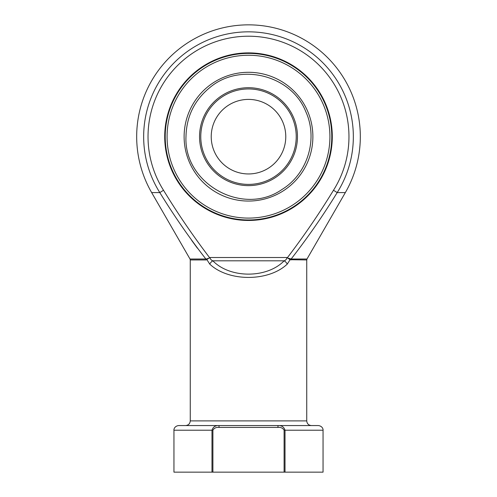 <?xml version="1.0" encoding="UTF-8"?>
<svg xmlns="http://www.w3.org/2000/svg" width="497" height="497" viewBox="0 0 497 497"><rect width="100%" height="100%" fill="white"/><g stroke="black" fill="none" stroke-linecap="round" stroke-linejoin="round"><path stroke-width="0.75" d="M285.775 136.675A37.275 37.275 0 0 1 229.862 168.955A37.275 37.275 0 0 1 229.862 104.395A37.275 37.275 0 0 1 285.775 136.675M167.079 136.675A81.421 81.421 0 0 0 289.211 207.187A81.421 81.421 0 0 0 289.211 66.163A81.421 81.421 0 0 0 167.079 136.675M331.785 136.675A83.285 83.285 0 0 1 248.5 219.96A83.285 83.285 0 0 1 165.215 136.675A83.285 83.285 0 0 1 248.5 53.39A83.285 83.285 0 0 1 331.785 136.675M164.712 136.675A83.788 83.788 0 0 1 290.391 64.113A83.788 83.788 0 0 1 290.391 209.237A83.788 83.788 0 0 1 164.712 136.675M190.258 259.943L190.009 259.012L205.857 259.012A1.864 1.361 90 0 1 206.038 259.943L190.258 259.943L190.258 420.897L306.742 420.897L306.742 259.943L290.062 259.714L287.247 264.106L290.062 259.714L287.341 257.763C303.86 236.044 319.242 213.542 333.493 190.258A100.475 100.475 0 0 0 182.927 60.553A100.475 100.475 0 0 0 163.507 190.258C177.758 213.542 193.14 236.044 209.659 257.763L206.038 259.943L206.938 259.714A1.864 1.242 61.3 0 0 206.59 258.931L209.765 257.9M333.493 190.258L337.19 192.587C323.044 215.58 307.699 237.721 291.143 259.012L306.991 259.012L345.34 192.587L337.19 192.587A104.842 104.842 0 0 0 180.076 57.242A104.842 104.842 0 0 0 159.81 192.587L151.66 192.587L190.009 259.012M191.712 240.43L197.421 248.22M206.59 258.931L205.857 259.012C189.307 237.728 173.956 215.586 159.81 192.587L163.507 190.258M209.753 264.106C228.427 281.855 268.573 281.855 287.247 264.106A4.659 2.578 -131.7 0 0 284.147 260.813L212.853 260.813C230.036 278.556 266.964 278.556 284.147 260.813C285.713 260.279 286.657 259.185 286.993 257.514L210.007 257.514C210.337 259.179 211.287 260.279 212.853 260.813A4.659 2.578 -48.3 0 0 209.753 264.106L206.938 259.714M277.985 427.42L219.015 427.42C216.226 427.122 214.182 428.054 212.896 430.216L212.896 472.15L211.983 472.15L211.983 430.216L173.95 430.216C173.72 429.874 174.167 426.14 178.609 425.556L318.391 425.556C322.833 426.14 323.28 429.874 323.05 430.216L285.017 430.216L285.017 472.15L284.104 472.15L284.104 430.216C282.818 428.054 280.774 427.122 277.985 427.42L277.985 425.556C281.625 425.364 283.967 426.917 285.017 430.216L284.104 430.216M323.05 430.216L323.05 472.15L285.017 472.15M211.983 472.15L173.95 472.15L173.95 430.216M212.896 472.15L284.104 472.15M287.235 257.9L291.143 259.012A1.864 1.361 90 0 0 290.962 259.943M212.896 430.216L211.983 430.216C213.033 426.917 215.381 425.364 219.015 425.556L219.015 427.42M296.224 136.675A47.724 47.724 0 0 0 224.638 95.343A47.724 47.724 0 0 0 224.638 178.007A47.724 47.724 0 0 0 296.224 136.675M199.539 136.675A48.961 48.961 0 0 1 248.5 87.714A48.961 48.961 0 0 1 297.461 136.675A48.961 48.961 0 0 1 248.5 185.636A48.961 48.961 0 0 1 199.539 136.675M184.12 136.675A64.38 64.38 0 0 1 280.687 80.918A64.38 64.38 0 0 1 280.687 192.432A64.38 64.38 0 0 1 184.12 136.675M290.062 259.714A1.864 1.242 118.7 0 1 290.41 258.931M185.984 136.675C186.437 116.478 194.501 100.015 210.181 87.279C240.399 62.063 291.546 75.196 305.872 111.85C318.285 139.023 307.531 173.962 281.998 189.456C243.219 216.735 183.735 184.033 185.984 136.675M345.34 192.587A111.825 111.825 0 0 0 248.5 24.85A111.825 111.825 0 0 0 151.66 192.587M190.258 420.897C189.984 423.73 188.431 425.283 185.598 425.556M306.742 420.897C307.016 423.73 308.569 425.283 311.402 425.556M306.742 259.943L306.991 259.012"/></g></svg>
